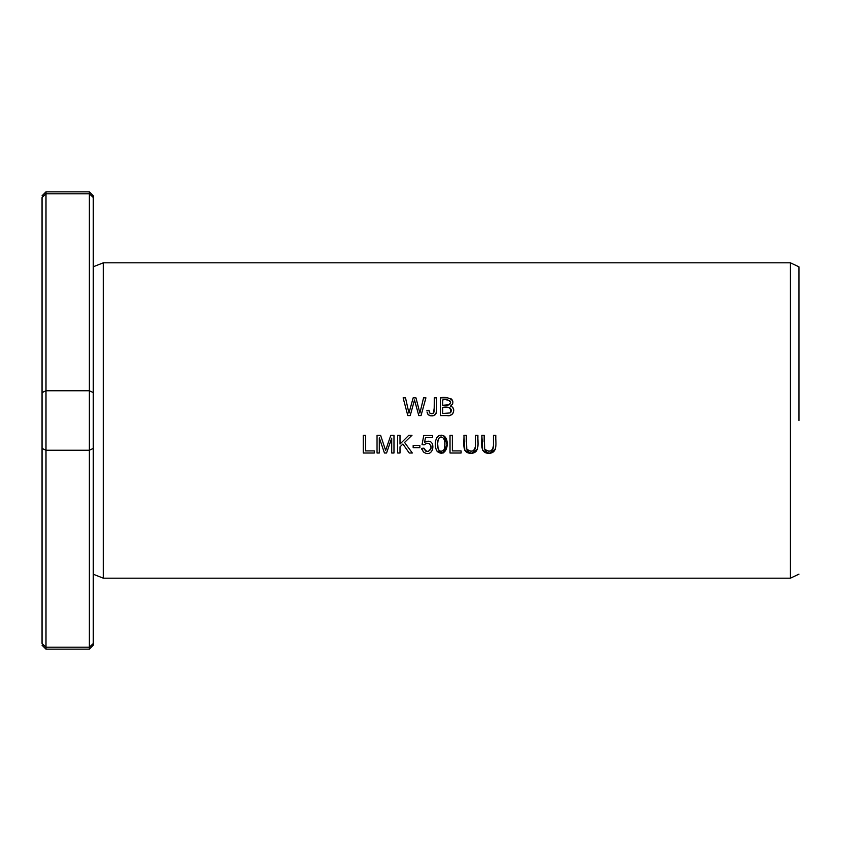 <?xml version="1.0" encoding="UTF-8"?>
<svg xmlns="http://www.w3.org/2000/svg" width="841" height="841" viewBox="0 0 841 841"><rect width="100%" height="100%" fill="white"/><g stroke="black" fill="none" stroke-linecap="round" stroke-linejoin="round"><path stroke-width="1.26" d="M790.424 262.812L790.424 578.188L103.338 578.188L103.338 262.812L790.424 262.812L798.95 266.849M413.162 447.675L419.859 447.675L419.859 445.488L413.162 445.488L413.162 447.675M440.4 415.591L447.17 415.591C453.015 417.199 456.768 407.906 450.461 406.15C457.988 399.801 445.919 395.985 440.4 397.856L440.4 415.591M443.733 435.764C434.723 432.631 433.609 446.319 437.194 451.459C446.613 458.902 450.755 440.169 443.733 435.764L447.044 444.5L443.302 452.942M421.667 448.358L423.412 451.953C434.618 459.88 436.91 435.806 424.558 442.355L425.514 437.583L432.589 437.583L432.589 435.501L423.769 435.501L422.045 444.616L424.095 444.878C427.743 442.103 430.087 442.934 431.107 447.359C429.11 452.405 426.723 452.679 423.948 448.158L421.667 448.358L421.877 449.493M475.533 435.26L475.533 445.499C474.629 451.47 471.717 452.668 466.787 449.105L466.282 435.26L463.927 435.26C464.4 441.557 461.141 453.31 470.886 453.31C480.61 453.288 477.446 441.567 477.888 435.26L475.533 435.26M493.436 435.26L493.436 445.499C492.532 451.47 489.62 452.668 484.689 449.105L484.174 435.26L481.83 435.26C482.303 441.557 479.044 453.31 488.789 453.31C498.513 453.288 495.349 441.567 495.78 435.26L493.436 435.26M397.667 453.005L400.011 453.005L400.011 446.855L402.913 444.027L409.231 453.005L412.332 453.005L404.563 442.45L412.006 435.26L408.831 435.26L400.011 444.059L400.011 435.26L397.667 435.26L397.667 453.005M363.238 453.005L374.329 453.005L374.329 450.913L365.583 450.913L365.583 435.26L363.238 435.26L363.238 453.005M377.041 453.005L379.312 453.005L379.312 437.898L384.442 453.005L386.555 453.005L391.717 438.15L391.717 453.005L393.977 453.005L393.977 435.26L390.823 435.26L385.63 450.45L380.584 435.26L377.041 435.26L377.041 453.005M450.019 453.005L461.099 453.005L461.099 450.913L452.363 450.913L452.363 435.26L450.019 435.26L450.019 453.005M407.811 415.591L410.208 415.591L414.497 399.99L418.786 415.591L421.047 415.591L425.914 397.856L423.559 397.856L419.89 413.11L415.969 397.856L413.141 397.856L408.957 413.11L405.509 397.856L403.112 397.856L407.811 415.591M426.986 411.985L428.101 414.55C432.242 417.02 435.06 416.043 436.574 411.627L436.668 397.856L434.313 397.856C434.85 403.291 434.471 408.474 433.189 413.394C430.497 414.235 429.11 413.183 429.026 410.271L426.902 410.555L429.026 410.271L429.436 412.5M42.05 195.795L45.992 191.853L89.356 191.853L89.356 193.798L93.298 197.54C93.298 195.217 93.298 195.217 93.298 197.53C93.298 195.217 93.298 195.217 93.298 197.53L93.298 392.589L89.356 390.75L45.992 390.75L45.992 649.147L89.356 649.147L89.356 647.202L45.992 647.202L42.05 643.46C42.05 645.783 42.05 645.783 42.05 643.46C42.05 645.783 42.05 645.783 42.05 643.46L42.05 197.54C42.05 195.217 42.05 195.217 42.05 197.54C42.05 195.217 42.05 195.217 42.05 197.54L45.992 193.798L42.05 197.54M45.992 191.853L45.992 390.75L42.05 392.589M93.298 197.54L89.356 193.798L45.992 193.798M93.298 392.589L93.298 643.46C93.298 645.783 93.298 645.783 93.298 643.47C93.298 645.783 93.298 645.783 93.298 643.47L89.356 647.202L89.356 450.25L45.992 450.25L42.05 448.411M42.05 286.466L42.05 554.534M798.95 420.5L798.95 266.849L798.95 420.5M89.356 193.798L89.356 450.25L93.298 448.411M103.338 578.188L93.298 574.245L93.298 266.755L103.338 262.812M442.881 450.976L443.754 450.061C437.131 455.023 436.363 442.187 438.813 438.266L438.382 439.076M438.098 439.969L437.698 443.365M437.688 443.995L438.066 448.484M438.35 449.399L438.624 449.946M439.013 450.461L439.738 451.081M443.228 452.973L437.194 451.459L435.964 448.863M435.617 447.128L435.449 443.281M436.836 437.593L438.865 435.68M439.591 435.407L441.493 435.196M439.328 437.677L438.813 438.266C445.457 433.788 445.94 446.235 443.754 450.061L444.195 449.178M444.405 448.432L444.763 445.236M444.773 444.342L444.763 443.302M444.626 441.294L444.037 438.939M441.798 437.047L440.61 437.047M423.948 448.158L424.505 449.882M425.777 451.133L426.303 451.354M427.396 451.512L428.563 451.312M430.382 449.872L430.76 449.157M430.991 448.411L430.97 445.93M426.671 443.218L426.135 443.333M424.095 444.878L422.045 444.616M425.514 437.583L424.558 442.355M477.888 435.26L477.898 437.846M477.394 449.357L471.444 453.299L464.81 450.366L463.927 435.26M466.282 435.26L466.261 441.998M466.86 449.241L467.207 449.767M467.554 450.145L469.089 450.965M470.781 451.197L472.821 450.934M474.524 449.903L475.049 448.989M475.218 448.474L475.533 445.499M495.78 435.26L495.801 437.846M495.296 449.357L489.336 453.299L482.702 450.366L481.83 435.26M484.174 435.26L484.164 441.998M484.752 449.241L485.099 449.767M485.457 450.145L486.992 450.965M488.684 451.197L490.713 450.934M492.427 449.903L492.942 448.989M493.11 448.474L493.436 445.499M412.006 435.26L404.563 442.45M409.231 453.005L402.913 444.027L400.011 446.855M384.326 446.476L385.63 450.45M387.533 444.794L388.563 441.798M391.717 438.15L386.555 453.005M384.442 453.005L379.312 437.898M405.509 397.856L408.957 413.11L413.141 397.856M415.969 397.856L419.89 413.11M428.101 414.55L427.438 413.572M429.835 413.099L431.969 413.793M434.156 411.985L434.313 397.856M436.668 397.856L436.595 411.386M436.511 412.037L436.006 413.646M435.712 414.119L435.133 414.76M433.22 415.717L430.666 415.832M429.709 415.601L428.994 415.265M442.744 405.309L442.744 399.948C446.424 399.044 449.041 399.906 450.629 402.545C449.22 405.309 446.592 406.235 442.744 405.309L449.662 404.71L450.629 402.608L449.84 400.673M442.744 413.499L442.744 407.401C449.115 406.319 451.564 408.158 450.124 412.931L442.744 413.499L450.124 412.931M440.4 397.856L447.465 397.856M450.65 398.55L451.312 398.991M451.901 399.57L452.353 400.242M452.532 400.579L452.847 401.546M452.742 403.617L452.426 404.342M450.923 412.101L451.365 410.324M451.333 409.956L450.229 408.085L448.747 407.528M446.76 407.401L442.744 407.401M450.461 406.15L451.733 406.708M452.279 407.086L453.562 408.926M453.257 412.794L452.164 414.256M451.649 414.634L450.103 415.275M448.011 400.011L446.729 399.948M42.05 645.205L45.992 649.147M93.298 645.205L89.356 649.147M93.298 195.795L89.356 191.853M790.424 578.188L798.95 574.151"/></g></svg>
